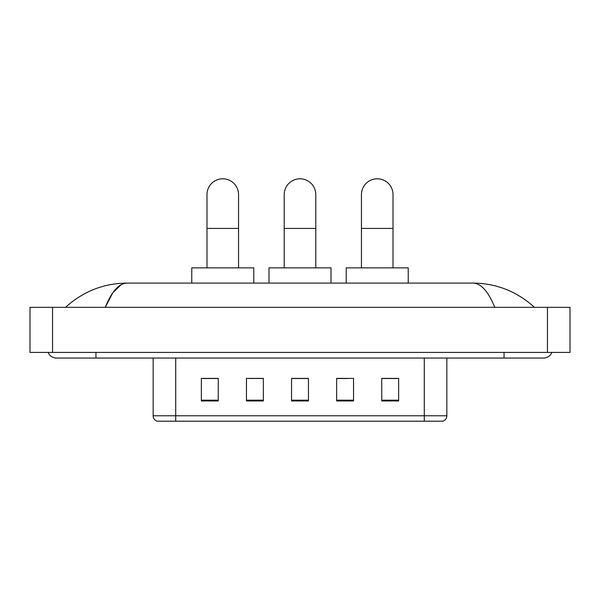 <?xml version="1.0" encoding="UTF-8"?>
<svg xmlns="http://www.w3.org/2000/svg" width="600" height="600" viewBox="0 0 600 600"><rect width="100%" height="100%" fill="white"/><g stroke="black" fill="none" stroke-linecap="round" stroke-linejoin="round"><path stroke-width="0.9" d="M252.487 378.517L246.45 378.405L246.45 400.95L263.362 400.95L263.362 378.405L246.45 378.405L263.362 378.517M424.29 421.192L424.29 415.778L446.835 415.778C446.678 418.478 445.327 420.285 442.778 421.192L157.222 421.192A5.64 5.64 0 0 1 153.165 415.778L153.165 358.058M398.64 400.95L398.64 378.405L381.735 378.405L381.735 400.95L398.64 400.95M353.55 400.95L353.55 378.405L336.638 378.405L336.638 400.95L353.55 400.95M218.265 400.95L218.265 378.405L201.36 378.405L201.36 400.95L218.265 400.95M308.452 400.95L308.452 378.405L291.548 378.405L291.548 400.95L308.452 400.95M414.15 421.192L185.85 421.192M381.735 378.517L397.515 378.517M202.485 378.517L218.265 378.517M336.638 378.517L347.513 378.517M308.452 378.517L291.548 378.517M48.135 352.425A9.022 9.022 0 0 0 56.49 358.058A9.022 9.022 0 0 1 48.135 352.425A9.022 9.022 0 0 0 56.49 358.058L543.51 358.058A9.022 9.022 0 0 0 551.865 352.425A9.022 9.022 0 0 1 543.51 358.058A9.022 9.022 0 0 0 551.865 352.425A9.022 9.022 0 0 1 543.51 358.058M494.76 307.327C488.295 291.413 481.028 283.327 472.972 283.087L127.028 283.087C118.972 283.327 111.705 291.413 105.24 307.327L112.83 292.755L121.177 284.678M52.545 307.327L570 307.327L570 352.425L30 352.425L30 307.327L52.545 307.327L52.545 352.425M472.972 283.087C496.237 283.267 516.75 291.353 534.487 307.327L532.567 305.587M67.433 305.587L65.512 307.327C83.168 291.382 103.672 283.305 127.028 283.087M284.22 267.87L284.22 194.595A15.78 15.78 0 0 1 300 178.808A15.78 15.78 0 0 1 315.78 194.595A15.78 15.78 0 0 0 300 178.808M315.78 267.87L315.78 194.595M331.005 283.087L331.005 267.87L268.995 267.87L268.995 283.087M206.993 267.87L206.993 194.595A15.78 15.78 0 0 1 222.78 178.808A15.78 15.78 0 0 1 238.56 194.595A15.78 15.78 0 0 0 222.78 178.808M238.56 267.87L238.56 194.595M253.778 283.087L253.778 267.87L191.775 267.87L191.775 283.087M361.44 267.87L361.44 194.595A15.78 15.78 0 0 1 377.22 178.808A15.78 15.78 0 0 1 393.007 194.595A15.78 15.78 0 0 0 377.22 178.808M393.007 267.87L393.007 194.595M408.225 283.087L408.225 267.87L346.222 267.87L346.222 283.087M153.165 415.778L175.71 415.778L175.71 421.192M175.71 358.058L175.71 415.778L424.29 415.778L424.29 358.058M308.452 400.17L291.548 400.17M263.362 400.17L246.45 400.17M218.265 400.17L201.36 400.17M353.55 400.17L336.638 400.17M398.64 400.17L381.735 400.17M504.053 352.425L504.053 358.058M95.948 352.425L95.948 358.058M547.455 307.327L547.455 352.425M284.22 228.413L315.78 228.413M206.993 228.413L238.56 228.413M361.44 228.413L393.007 228.413M446.835 415.778L446.835 358.058"/></g></svg>
